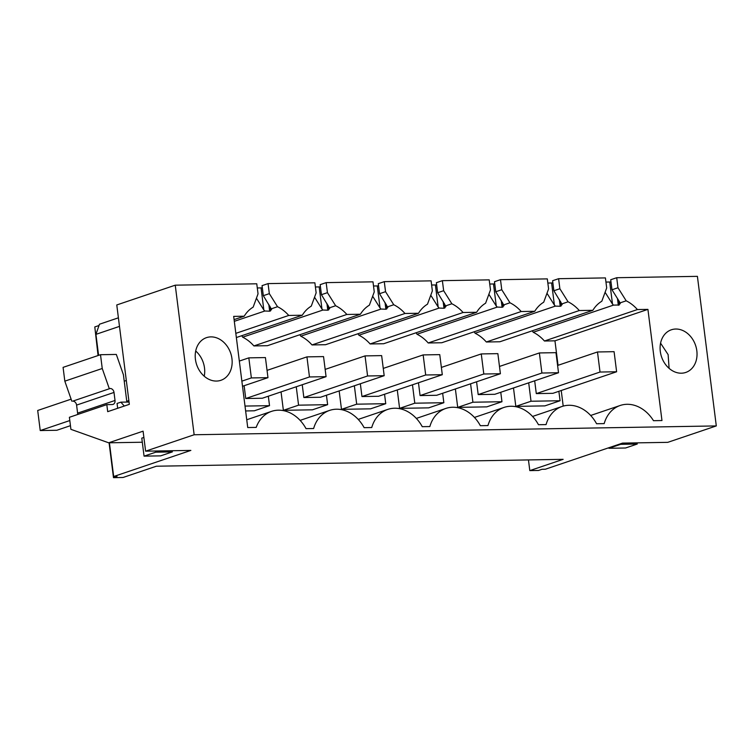 <?xml version="1.0" encoding="UTF-8"?>
<svg xmlns="http://www.w3.org/2000/svg" width="754" height="754" viewBox="0 0 754 754"><rect width="100%" height="100%" fill="white"/><g stroke="black" fill="none" stroke-linecap="round" stroke-linejoin="round"><path stroke-width="1.13" d="M98.067 355.53L94.91 327.962M99.01 325.511L94.778 326.944L98.378 355.426M98.585 355.36L95.937 334.352L99.462 324.229L118.406 317.82M106.814 404.634L69.396 417.292L70.914 429.337L108.68 442.805L143.09 431.165L145.616 451.175L194.146 434.756L175.248 285.182L116.776 304.955L129.33 404.342L107.699 411.665L106.814 404.634L112.205 404.54A4.09 3.261 -108.7 0 0 113.015 404.408A4.09 3.261 -108.7 0 0 115.023 400.468L114.005 392.438L76.588 405.096A4.09 3.261 71.3 0 0 72.761 401.137L110.178 388.48A4.09 3.261 -108.7 0 1 114.005 392.438M175.248 285.182L256.765 283.796L258.038 293.843L253.165 307.123A36.833 29.378 -108.7 0 0 244.192 316.209L233.683 316.378L247.727 427.546L256.2 427.405A34.788 27.747 -108.7 0 1 271.553 411.364A34.788 27.747 -108.7 0 1 306.03 428.649L313.636 428.517A34.788 27.747 -108.7 0 1 329.658 410.383A34.788 27.747 -108.7 0 1 364.135 427.669L371.741 427.537A34.788 27.747 -108.7 0 1 387.773 409.403A34.788 27.747 -108.7 0 1 422.249 426.679L429.855 426.557A34.788 27.747 -108.7 0 1 445.878 408.423A34.788 27.747 -108.7 0 1 480.355 425.699L487.961 425.576A34.788 27.747 -108.7 0 1 503.992 407.433A34.788 27.747 -108.7 0 1 538.469 424.719L546.075 424.587A34.788 27.747 -108.7 0 1 562.098 406.453A34.788 27.747 -108.7 0 1 596.574 423.739L604.18 423.607A34.788 27.747 -108.7 0 1 620.212 405.473A34.788 27.747 -108.7 0 1 653.492 420.694L661.965 420.543L647.922 309.376L637.403 309.555A36.833 29.378 -108.7 0 0 626.188 300.818L617.978 287.755L616.715 277.717L697.403 276.35L716.3 425.925L194.146 434.756M271.591 309.602L271.261 308.838L270.563 310.884L269.659 311.185L264.814 311.016L263.843 309.988L261.054 287.896L257.293 287.962M261.054 287.896A6.136 0.914 172.8 0 0 262.326 287.736M263.325 295.681L269.329 293.645L277.529 306.718L271.261 308.838L263.325 295.681L262.053 285.643L268.056 283.608L314.88 282.816L316.143 292.854L311.27 306.143A36.833 29.378 -108.7 0 0 302.307 315.219L236.351 337.538M329.696 308.612L329.375 307.849L328.669 309.903L327.773 310.205L322.929 310.035L321.958 308.999L319.168 286.916L315.398 286.982M319.168 286.916A6.136 0.914 172.8 0 0 320.431 286.756M321.43 294.691L327.434 292.665L335.634 305.738L329.375 307.849L321.43 294.691L320.167 284.654L326.162 282.627L372.985 281.836L374.257 291.873L369.385 305.163A36.833 29.378 -108.7 0 0 360.412 314.239L267.453 345.69L253.891 345.926L346.859 314.465L360.412 314.239M387.81 307.632L387.481 306.869L386.783 308.923L385.878 309.225L381.034 309.055L380.063 308.018L377.273 285.936L373.513 286.002M377.273 285.936A6.136 0.914 172.8 0 0 378.546 285.775M379.545 293.711L385.548 291.685L393.748 304.748L387.481 306.869L379.545 293.711L378.272 283.674L384.276 281.647L431.099 280.856L432.362 290.893L427.49 304.182A36.833 29.378 -108.7 0 0 418.527 313.259L325.558 344.71L311.996 344.936L404.964 313.485L418.527 313.259M445.916 306.652L445.595 305.888L444.888 307.934L443.993 308.245L439.148 308.066L438.178 307.038L435.388 284.955L431.618 285.012M435.388 284.955A6.136 0.914 172.8 0 0 436.651 284.795M437.65 292.731L443.654 290.705L451.853 303.768L445.595 305.888L437.65 292.731L436.387 282.693L442.381 280.658L489.205 279.866L490.477 289.913L485.604 303.202A36.833 29.378 -108.7 0 0 476.632 312.279L383.673 343.73L370.11 343.956L463.069 312.505L476.632 312.279M504.03 305.672L503.7 304.908L503.003 306.953L502.098 307.264L497.254 307.085L496.283 306.058L493.493 283.966L489.732 284.032M493.493 283.966A6.136 0.914 172.8 0 0 494.756 283.806M495.764 291.751L501.759 289.715L509.968 302.788L503.7 304.908L495.764 291.751L494.492 281.713L500.496 279.677L547.319 278.886L548.582 288.923L543.709 302.213A36.833 29.378 -108.7 0 0 534.746 311.289L441.778 342.74L428.215 342.976L521.184 311.525L534.746 311.289M562.135 304.682L561.815 303.928L561.108 305.973L560.213 306.275L555.368 306.105L554.397 305.068L551.608 282.986L547.838 283.052M551.608 282.986A6.136 0.914 172.8 0 0 552.87 282.825M553.87 290.761L552.607 280.724L558.601 278.697L605.424 277.906L606.697 287.943L601.815 301.232A36.833 29.378 -108.7 0 0 592.851 310.309L579.289 310.544A36.833 29.378 -108.7 0 0 568.073 301.807L559.873 288.735L553.87 290.761L561.815 303.928L568.073 301.807M605.952 282.071L609.713 282.005A6.136 0.914 172.8 0 0 610.976 281.845M647.922 309.376L554.953 340.827L544.435 341.006A36.833 29.378 71.3 0 0 533.219 332.269L613.473 305.125L619.222 304.993L619.92 302.938L619.477 301.732L611.984 289.781L610.712 279.743L616.715 277.717M145.616 451.175L190.856 450.411L113.675 476.519L117.002 476.462L113.486 477.65L123.034 477.489L156.361 466.217L563.134 459.337L529.808 470.609L538.526 470.468L542.032 469.28L545.349 469.224L622.531 443.107L667.771 442.344L716.3 425.925M113.486 477.65L109.085 442.796M113.675 476.519L109.415 442.786M77.568 414.53A4.09 3.261 71.3 0 0 77.605 413.135L76.588 405.096M64.825 381.156L102.242 368.499L100.508 354.71L63.082 367.368L64.825 381.156L71.809 401.156M95.937 334.352L119.481 326.388M210.894 336.887A22.516 17.955 -108.7 0 1 231.459 355.916A22.516 17.955 -108.7 0 1 220.903 380.299A22.516 17.955 -108.7 0 1 216.473 381.062A22.516 17.955 -108.7 0 1 195.908 362.024A22.516 17.955 -108.7 0 1 206.473 337.651A22.516 17.955 -108.7 0 1 210.894 336.887M681.352 373.202A22.516 17.955 -108.7 0 1 660.787 354.173A22.516 17.955 -108.7 0 1 671.352 329.79A22.516 17.955 -108.7 0 1 675.773 329.027A22.516 17.955 -108.7 0 1 696.338 348.056A22.516 17.955 -108.7 0 1 685.782 372.438A22.516 17.955 -108.7 0 1 681.352 373.202M263.843 309.988L256.435 298.188M268.056 283.608L269.329 293.645M277.529 306.718A36.833 29.378 -108.7 0 1 288.744 315.455L302.307 315.219M321.958 308.999L314.55 297.208M326.162 282.627L327.434 292.665M335.634 305.738A36.833 29.378 -108.7 0 1 346.859 314.465M380.063 308.018L372.655 296.218M384.276 281.647L385.548 291.685M393.748 304.748A36.833 29.378 -108.7 0 1 404.964 313.485M438.178 307.038L430.77 295.238M442.381 280.658L443.654 290.705M451.853 303.768A36.833 29.378 -108.7 0 1 463.069 312.505M496.283 306.058L488.875 294.258M500.496 279.677L501.759 289.715M509.968 302.788A36.833 29.378 -108.7 0 1 521.184 311.525M554.397 305.068L546.989 293.278M558.601 278.697L559.873 288.735M613.473 305.125L612.502 304.088L609.713 282.005M612.502 304.088L605.094 292.288M620.25 303.702L619.92 302.938L626.188 300.818M611.984 289.781L617.978 287.755M528.45 459.921L529.808 470.609M108.68 442.805L142.308 442.23M143.882 437.433L141.79 438.14L144.061 456.142L160.668 455.859L172.364 451.9L155.758 452.183L155.607 451.005M100.508 354.71L116.323 354.437L123.42 374.766L126.766 401.279L128.859 400.572M128.943 401.241L126.766 401.279M102.242 368.499L109.236 388.498M117.671 408.291L117.059 403.456L120.866 402.165L129.038 402.033M544.435 341.006L637.403 309.555M554.953 340.827L558.045 365.313M561.23 390.506L563.2 406.114M234.089 319.621L244.192 316.209M204.23 376.218A22.516 17.955 71.3 0 0 195.701 351.015M660.579 343.164L668.129 354.644L669.1 368.357M234.305 321.336L264.814 311.016M235.823 333.353L288.744 315.455M253.891 345.926A36.833 29.378 71.3 0 0 242.675 337.189L241.751 335.709M242.675 337.189L322.929 310.035M311.996 344.936A36.833 29.378 71.3 0 0 300.78 336.199L299.856 334.729M300.78 336.199L381.034 309.055M370.11 343.956A36.833 29.378 71.3 0 0 358.895 335.219L357.962 333.749M358.895 335.219L439.148 308.066M428.215 342.976A36.833 29.378 71.3 0 0 417 334.239L416.076 332.759M417 334.239L497.254 307.085M579.289 310.544L486.33 341.996A36.833 29.378 71.3 0 0 475.114 333.259L474.181 331.779M475.114 333.259L555.368 306.105M592.851 310.309L499.883 341.76L486.33 341.996M532.296 330.799L533.219 332.269M120.866 402.165L124.287 406.048M339.159 390.921L341.487 409.328L370.544 408.838L385.746 403.692L384.549 394.248M397.273 389.941L399.592 408.348L428.649 407.857L443.852 402.711L442.655 393.268M281.053 391.91L283.372 410.308L312.429 409.818L327.632 404.672L326.435 395.228M245.625 410.949L254.324 410.798L269.527 405.661L268.33 396.208M455.378 388.96L457.706 407.367L486.764 406.868L501.966 401.731L500.769 392.278M513.493 387.98L515.811 406.378L544.869 405.888L560.071 400.751L558.874 391.298M534.68 380.808L536.292 393.607L552.899 393.324L616.621 371.76L614.086 351.684L597.488 351.967L600.024 372.042L616.621 371.76M476.566 381.788L478.187 394.587L494.784 394.304L558.516 372.74L555.981 352.665L539.374 352.947L541.909 373.023L558.516 372.74M418.461 382.778L420.072 395.567L436.679 395.284L500.402 373.73L497.866 353.645L481.269 353.928L483.804 374.003L500.402 373.73M360.346 383.758L361.967 396.547L378.565 396.274L442.296 374.71L439.761 354.634L423.154 354.908L425.69 374.992L442.296 374.71M302.241 384.738L303.853 397.537L320.459 397.254L384.182 375.69L381.647 355.615L365.049 355.897L367.584 375.973L384.182 375.69M244.126 385.718L245.747 398.517L262.345 398.235L326.077 376.67L323.541 356.595L306.935 356.878L309.47 376.953L326.077 376.67M354.361 385.784L356.689 404.182L385.746 403.692M356.689 404.182L341.487 409.328M412.476 384.794L414.794 403.202L443.852 402.711M414.794 403.202L399.592 408.348M296.256 386.764L298.575 405.171L327.632 404.672M298.575 405.171L283.372 410.308M245.012 406.076L269.527 405.661M470.581 383.814L472.909 402.221L501.966 401.731M472.909 402.221L457.706 407.367M528.695 382.834L531.014 401.241L560.071 400.751M531.014 401.241L515.811 406.378M71.121 399.168L37.7 410.478L40.235 430.553L56.842 430.27L70.452 425.671M126.323 380.497L124.231 381.204M172.214 450.722L172.364 451.9M40.235 430.553L69.802 420.553M155.758 452.183L144.061 456.142M637.092 442.862L637.243 444.04L620.636 444.323L620.57 443.776M620.636 444.323L608.94 448.281L608.874 447.725M608.94 448.281L625.547 447.999L637.243 444.04M251.365 377.933L267.972 377.66L265.427 357.575L248.829 357.858L251.365 377.933L241.864 381.147M267.972 377.66L242.505 386.265M248.829 357.858L239.329 361.072M309.47 376.953L245.747 398.517M306.935 356.878L267.048 370.374M367.584 375.973L303.853 397.537M365.049 355.897L325.153 369.394M425.69 374.992L361.967 396.547M423.154 354.908L383.268 368.404M483.804 374.003L420.072 395.567M481.269 353.928L441.373 367.424M541.909 373.023L478.187 394.587M539.374 352.947L499.487 366.444M600.024 372.042L536.292 393.607M597.488 351.967L557.592 365.464M269.659 311.185L268.801 304.409M270.563 310.884L269.979 306.284M327.773 310.205L326.916 303.428M328.669 309.903L328.094 305.304M385.878 309.225L385.021 302.439M386.783 308.923L386.199 304.314M443.993 308.245L443.135 301.459M444.888 307.934L444.313 303.334M502.098 307.264L501.24 300.478M503.003 306.953L502.418 302.354M560.213 306.275L559.355 299.498M561.108 305.973L560.533 301.374M618.318 305.295L617.46 298.518M619.222 304.993L618.638 300.384M115.023 400.468L77.605 413.135M110.178 388.48L72.761 401.137M590.665 415.473L620.212 405.473M532.55 416.453L562.098 406.453M474.445 417.433L503.992 407.433M416.331 418.413L445.878 408.423M358.225 419.403L387.773 409.403M300.111 420.383L329.658 410.383M246.737 419.761L271.553 411.364"/></g></svg>
